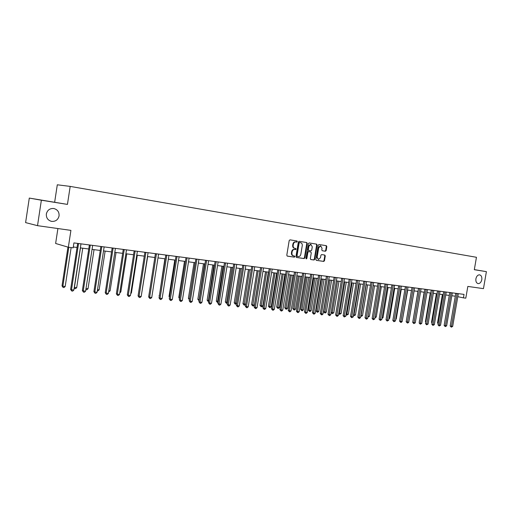 <?xml version="1.0" encoding="UTF-8"?>
<svg xmlns="http://www.w3.org/2000/svg" width="512" height="512" viewBox="0 0 512 512"><rect width="100%" height="100%" fill="white"/><g stroke="black" fill="none" stroke-linecap="round" stroke-linejoin="round"><path stroke-width="0.77" d="M297.331 241.613L296.966 240.973L289.984 239.846L289.19 240.557L286.797 255.213L287.315 256.122L294.323 257.139L294.867 256.64L294.515 256.013L293.574 255.872C292.346 255.514 291.802 254.547 291.93 252.979L292.128 251.763C292.512 250.208 293.357 249.453 294.65 249.485L295.552 249.626L296.102 249.126L295.738 248.493L294.822 248.352C293.587 247.994 293.03 247.021 293.165 245.44L293.363 244.218C293.747 242.669 294.586 241.914 295.878 241.958L296.781 242.106L297.331 241.613M294.342 248.262L294.752 248.339L294.342 248.262C293.101 247.904 292.55 246.938 292.678 245.35L292.877 244.134C293.261 242.586 294.099 241.83 295.392 241.875L296.294 242.022L296.845 241.53L296.538 240.902M287.168 256.077L293.837 257.043L294.387 256.544L294.15 255.955M293.446 255.846L293.088 255.776C291.866 255.418 291.315 254.458 291.45 252.883L291.648 251.667C292.032 250.118 292.87 249.363 294.17 249.395L295.066 249.536L295.616 249.037L295.347 248.435M475.904 278.778C475.622 281.44 476.346 283.046 478.074 283.597C479.917 283.622 481.165 282.31 481.805 279.667C482.086 276.998 481.357 275.392 479.622 274.842C477.786 274.829 476.544 276.134 475.904 278.778M46.349 213.99C46.138 217.901 47.891 220.365 51.603 221.382C55.584 221.638 58.074 219.814 59.072 215.91C59.296 211.974 57.517 209.504 53.747 208.506C49.811 208.282 47.347 210.112 46.349 213.99M46.323 214.189L46.573 213.03M325.421 251.238L326.17 250.547L326.822 246.579L326.336 245.69L318.989 244.512L318.234 245.203L315.878 259.469L316.371 260.352L323.738 261.421L324.486 260.73L325.28 255.936L324.794 255.053L321.651 254.579L320.902 255.27L320.506 257.658L318.464 259.52L317.158 257.165L318.707 247.782L320.723 245.926L322.048 248.307L321.792 249.869L322.285 250.752L325.421 251.238L324.922 251.149L325.67 250.464L326.323 246.49L325.901 245.619M41.363 200.218L67.443 204.403L29.293 198.08L41.363 200.218L37.517 225.67L70.918 230.381L68.346 247.226L73.158 247.84L73.914 242.912L464.032 294.4L463.437 297.862L465.805 298.163L467.827 286.426L483.462 288.634L486.4 271.642L474.33 269.619M67.443 204.403L70.189 186.4L476.454 257.286L474.317 269.702L486.4 271.642M307.264 243.45L306.752 242.541L299.136 241.318L298.349 242.022L295.968 256.557L296.48 257.453L304.122 258.566L304.896 257.862L307.264 243.45L306.33 242.477M309.152 242.931L316.634 244.134L317.133 245.024L314.778 259.309L314.022 260.006L310.822 259.546L310.323 258.656L311.277 252.838L310.778 251.949L308.64 251.622L307.872 252.326L306.874 258.394L306.33 258.886L305.978 258.266L308.384 243.629L309.152 242.931M37.517 225.67L25.6 222.605L29.293 198.08M70.189 186.4L57.299 184.794L54.662 202.157M57.901 228.544L55.629 243.475L68.346 247.226M457.779 296.685L463.437 297.862M73.293 246.989L77.05 247.469M80.333 247.891L88.755 248.979M92.019 249.402L100.256 250.458M103.494 250.88L111.552 251.917M114.771 252.333L122.656 253.344M125.856 253.76L133.568 254.752M136.742 255.162L144.288 256.134M147.45 256.538L154.829 257.491M157.971 257.894L165.197 258.829M168.314 259.226L175.392 260.141M178.49 260.538L185.414 261.434M188.493 261.83L195.27 262.701M198.33 263.098L204.973 263.949M208.013 264.339L214.515 265.178M217.536 265.568L223.904 266.387M226.906 266.778L233.146 267.578M236.128 267.962L242.24 268.749M245.21 269.133L251.194 269.907M254.144 270.285L260.013 271.04M262.938 271.418L268.691 272.16M271.603 272.531L277.235 273.261M280.128 273.632L285.651 274.342M288.531 274.714L293.946 275.411M296.806 275.782L302.112 276.467M304.954 276.832L310.157 277.498M312.986 277.862L318.086 278.522M320.896 278.886L325.894 279.526M328.691 279.891L333.594 280.518M336.371 280.877L341.184 281.498M343.942 281.856L348.666 282.464M351.411 282.816L356.038 283.411M358.765 283.763L363.309 284.346M366.022 284.698L370.477 285.274M373.171 285.619L377.542 286.182M380.224 286.528L384.512 287.078M387.181 287.424L391.392 287.968M394.042 288.307L398.17 288.838M400.813 289.178L404.864 289.702M407.488 290.042L411.462 290.554M414.074 290.886L417.978 291.392M420.57 291.725L424.403 292.218M426.982 292.55L430.746 293.037M433.312 293.363L437.005 293.843M439.558 294.17L443.181 294.637M445.722 294.963L449.28 295.424M451.802 295.75L455.296 296.198M296.333 257.408L303.635 258.47L304.41 257.766L306.771 243.366M300.602 242.714L299.174 242.477L299.661 242.56L299.117 243.053L297.03 255.802L297.389 256.435L298.336 256.57C299.616 256.602 300.448 255.846 300.832 254.304L302.253 245.619C302.387 244.038 301.837 243.072 300.602 242.714L299.174 242.477L298.63 242.97L299.117 243.053M297.357 256.429L296.544 255.706L298.63 242.97M310.675 259.494L313.53 259.91L314.291 259.213L316.64 244.941L316.205 244.064M310.317 251.866L308.154 251.533L307.379 252.23L306.387 258.298L306.874 258.394M306.093 258.746L306.387 258.298M312.269 246.803L310.918 244.403L308.864 246.272L308.32 249.606L308.819 250.502L310.957 250.829L311.725 250.131L312.269 246.803M310.918 244.403L310.426 244.32L308.378 246.182L308.864 246.272M308.794 250.496L307.827 249.517L308.378 246.182M322.182 250.726L324.922 251.149M320.723 245.926L320.23 245.843L318.214 247.693L318.707 247.782M318.394 259.507L316.672 257.069L318.214 247.693M316.23 260.307L323.245 261.325L323.994 260.634L324.781 255.84L324.416 254.995M67.949 247.104L62.016 285.907L62.861 286.253L65.19 286.477L71.136 247.584M68.813 247.283L62.861 286.253L63.117 287.45L62.016 285.907M65.19 286.477L64.051 287.539L63.117 287.45M78.554 243.77L77.651 243.52L70.618 289.434L71.501 289.792L78.56 243.52M73.869 290.022L72.704 291.11L71.757 291.014L71.501 289.792L73.869 290.022L80.986 243.84M71.757 291.014L70.618 289.434M80.474 247.91L74.419 287.386L76.704 287.61L82.752 248.205M74.285 287.328L74.662 288.57L74.157 288.147M76.704 287.61L75.571 288.659L74.662 288.57M85.997 288.525L88.026 288.723L94.042 249.658M88.026 288.723L86.899 289.76L85.83 289.606M86.003 289.677L85.901 289.146M97.504 289.651L99.149 289.811L105.139 251.091M99.149 289.811L98.035 290.848L97.331 290.778M90.278 245.318L89.357 245.062L82.362 290.566L83.264 290.925L90.285 245.069M85.594 291.149L84.429 292.224L83.501 292.134L83.264 290.925L85.594 291.149L92.666 245.382M83.501 292.134L82.362 290.566M101.798 246.835L100.851 246.579L93.894 291.674L94.816 292.038L101.805 246.592M97.101 292.256L95.949 293.318L95.034 293.235L94.816 292.038L97.101 292.256L104.141 246.899M95.034 293.235L93.894 291.674M113.107 248.326L112.147 248.07L105.229 292.768L106.17 293.126L113.12 248.083M108.416 293.344L107.27 294.4L106.368 294.317L106.17 293.126L108.416 293.344L115.411 248.384M106.368 294.317L105.229 292.768M108.813 290.765L110.086 290.886L116.045 252.493M110.086 290.886L108.64 291.878M124.224 249.792L123.245 249.536L116.358 293.837L117.325 294.202L124.237 249.549M119.526 294.413L118.387 295.456L117.504 295.373L117.325 294.202L119.526 294.413L126.49 249.85M117.504 295.373L116.358 293.837M119.93 291.853L120.838 291.942L126.765 253.875M120.838 291.942L119.757 292.934M135.149 251.232L134.157 250.976L127.302 294.893L128.282 295.251L135.162 250.995M130.451 295.462L129.318 296.499L128.454 296.416L128.282 295.251L130.451 295.462L137.376 251.283M128.454 296.416L127.302 294.893M130.848 292.928L131.418 292.979L137.306 255.232M131.418 292.979L130.746 293.594M145.888 252.646L144.877 252.39L138.061 295.93L139.059 296.288L145.894 252.41M141.19 296.493L140.064 297.523L139.213 297.44L139.059 296.288L141.19 296.493L148.077 252.698M139.213 297.44L138.061 295.93M141.581 293.978L147.674 256.57M156.442 254.035L155.418 253.779L148.64 296.947L149.645 297.306L156.454 253.805M151.744 297.51L150.624 298.528L149.786 298.451L149.645 297.306L151.744 297.51L158.592 254.086M149.786 298.451L148.64 296.947M166.822 255.405L165.779 255.142L159.034 297.952L160.058 298.31L166.829 255.174M162.125 298.509L161.011 299.52L160.186 299.437L160.058 298.31L162.125 298.509L168.934 255.45M160.186 299.437L159.034 297.952M164.883 258.784L159.411 295.558M159.354 295.91L159.11 295.456M177.024 256.749L175.968 256.486L169.261 298.938L170.298 299.296L177.03 256.518M172.326 299.488L171.219 300.493L170.413 300.41L170.298 299.296L172.326 299.488L179.104 256.794M170.413 300.41L169.261 298.938M174.771 260.058L169.024 296.435L169.626 296.634M169.517 297.318L169.024 296.435M187.059 258.074L185.984 257.811L179.315 299.904L180.371 300.262L187.066 257.843M182.362 300.454L181.267 301.446L180.467 301.37L180.371 300.262L182.362 300.454L189.107 258.112M180.467 301.37L179.315 299.904M184.499 261.312L178.784 297.395L179.667 297.69M179.507 298.682L178.784 297.395M196.928 259.373L195.846 259.11L189.21 300.858L190.272 301.216L196.941 259.149M192.237 301.402L191.142 302.387L190.362 302.31L190.272 301.216L192.237 301.402L198.944 259.411M190.362 302.31L189.21 300.858M194.074 262.547L188.39 298.336L189.549 298.688M195.142 262.682L189.466 299.232M189.389 299.706L188.39 298.336M206.637 260.653L205.542 260.39L198.938 301.798L200.019 302.15L206.65 260.429M201.946 302.336L200.864 303.315L200.09 303.238L200.019 302.15L201.946 302.336L208.621 260.691M200.09 303.238L198.938 301.798M203.501 263.763L197.843 299.27L199.283 299.648M204.582 263.898L198.957 300.666L197.843 299.27M216.192 261.914L215.078 261.645L208.512 302.72L209.606 303.072L216.198 261.69M211.507 303.258L210.426 304.224L209.664 304.154L209.606 303.072L211.507 303.258L218.138 261.946M209.664 304.154L208.512 302.72M212.774 264.954L207.142 300.186L208.851 300.582M213.869 265.094L208.262 301.574L207.142 300.186M208.691 301.613L208.262 301.574M225.587 263.149L224.467 262.886L217.933 303.629L219.04 303.981L225.6 262.931M220.909 304.16L219.834 305.12L219.085 305.05L219.04 303.981L220.909 304.16L227.507 263.181M219.085 305.05L217.933 303.629M221.907 266.131L216.307 301.088L218.272 301.51M223.008 266.272L217.427 302.464L216.307 301.088M218.112 302.528L217.427 302.464M234.835 264.371L233.702 264.102L227.206 304.518L228.32 304.87L234.848 264.154M230.163 305.05L229.094 306.003L228.358 305.933L228.32 304.87L230.163 305.05L236.73 264.397M228.358 305.933L227.206 304.518M230.899 267.29L225.325 301.971L227.546 302.419M232.013 267.437L226.445 303.341L225.325 301.971M227.424 303.174L226.445 303.341M243.942 265.568L242.797 265.306L236.333 305.402L237.459 305.747L243.955 265.35M239.27 305.926L238.208 306.867L237.485 306.803L237.459 305.747L239.27 305.926L245.805 265.594M237.485 306.803L236.333 305.402M239.75 268.429L234.208 302.848L236.666 303.315M240.877 268.576L235.328 304.205L234.208 302.848M236.595 303.77L235.328 304.205M252.902 266.752L251.75 266.483L245.318 306.266L246.451 306.618L252.915 266.534M248.237 306.784L247.181 307.725L246.47 307.654L246.451 306.618L248.237 306.784L254.733 266.778M246.47 307.654L245.318 306.266M248.474 269.555L242.957 303.706L245.651 304.198M249.606 269.702L244.07 305.056L242.957 303.706M245.626 304.358L244.768 305.126L244.07 305.056M261.722 267.91L260.563 267.648L254.163 307.117L255.309 307.469L261.734 267.699M257.062 307.635L256.019 308.563L255.315 308.499L255.309 307.469L257.062 307.635L263.526 267.936M255.315 308.499L254.163 307.117M257.062 270.662L251.571 304.557L252.678 304.89L254.387 305.056L259.904 271.027M258.202 270.81L252.685 305.894L251.571 304.557M254.387 305.056L253.37 305.958L252.685 305.894M270.406 269.056L269.235 268.794L262.874 307.955L264.026 308.307L270.419 268.845M265.754 308.474L264.717 309.395L264.026 309.325L264.026 308.307L265.754 308.474L272.186 269.082M264.026 309.325L262.874 307.955M265.517 271.75L260.058 305.389L261.178 305.722L262.861 305.888L268.346 272.115M266.669 271.898L261.171 306.72L260.058 305.389M262.861 305.888L261.85 306.784L261.171 306.72M278.963 270.182L277.779 269.92L271.45 308.781L272.614 309.133L278.976 269.971M274.317 309.293L273.28 310.208L272.602 310.144L272.614 309.133L274.317 309.293L280.71 270.202M272.602 310.144L271.45 308.781M273.856 272.826L268.416 306.214L269.542 306.547L271.206 306.707L276.666 273.184M275.014 272.973L269.536 307.533L268.416 306.214M271.206 306.707L270.195 307.597L269.536 307.533M287.386 271.296L286.195 271.027L279.898 309.594L281.069 309.946L287.398 271.085M282.746 310.106L281.715 311.014L281.043 310.95L281.069 309.946L282.746 310.106L289.107 271.309M281.043 310.95L279.898 309.594M282.067 273.882L276.653 307.021L277.792 307.354L279.424 307.514L284.858 274.24M283.232 274.029L277.773 308.333L276.653 307.021M279.424 307.514L278.426 308.397L277.773 308.333M296.781 241.722L296.781 242.106L296.294 242.022L296.781 242.106M295.68 272.39L294.483 272.122L288.218 310.4L289.395 310.746L295.693 272.179M291.046 310.899L290.022 311.802L289.363 311.738L289.395 310.746L291.046 310.899L297.376 272.403M289.363 311.738L288.218 310.4M290.157 274.925L284.774 307.821L285.914 308.154L287.526 308.307L292.934 275.283M291.328 275.072L285.888 309.126L284.774 307.821M287.526 308.307L286.534 309.19L285.888 309.126M303.853 273.466L302.65 273.197L296.41 311.187L297.6 311.533L303.866 273.261M299.226 311.686L298.208 312.582L297.562 312.518L297.6 311.533L299.226 311.686L305.523 273.478M297.562 312.518L296.41 311.187M298.131 275.949L292.774 308.608L293.926 308.941L295.514 309.094L300.89 276.307M299.309 276.102L293.888 309.901L292.774 308.608M295.514 309.094L294.522 309.965L293.888 309.901M311.904 274.528L310.694 274.259L304.486 311.968L305.683 312.307L311.917 274.323M307.283 312.461L306.272 313.35L305.632 313.293L305.683 312.307L307.283 312.461L313.555 274.541M305.632 313.293L304.486 311.968M305.99 276.966L300.659 309.382L301.818 309.715L303.379 309.869L308.736 277.318M307.174 277.114L301.773 310.669L300.659 309.382M303.379 309.869L302.4 310.733L301.773 310.669M319.834 275.571L318.618 275.302L312.442 312.73L313.645 313.075L319.846 275.366M315.226 313.229L314.221 314.106L313.587 314.048L313.645 313.075L315.226 313.229L321.459 275.584M313.587 314.048L312.442 312.73M313.734 277.958L308.429 310.15L309.594 310.477L311.136 310.63L316.467 278.31M314.931 278.118L309.542 311.424L308.429 310.15M311.136 310.63L310.163 311.488L309.542 311.424M327.648 276.602L326.426 276.333L320.282 313.491L321.491 313.83L327.661 276.403M323.046 313.978L322.048 314.854L321.427 314.797L321.491 313.83L323.046 313.978L329.254 276.608M321.427 314.797L320.282 313.491M321.37 278.944L316.096 310.906L317.261 311.232L318.784 311.379L324.09 279.296M322.573 279.098L317.203 312.173L316.096 310.906M318.784 311.379L317.811 312.23L317.203 312.173M335.354 277.619L334.125 277.35L328.006 314.234L329.229 314.573L335.366 277.414M330.758 314.72L329.766 315.59L329.152 315.533L329.229 314.573L330.758 314.72L336.934 277.626M329.152 315.533L328.006 314.234M328.896 279.917L323.648 311.648L324.826 311.974L326.323 312.122L331.597 280.262M330.106 280.07L324.755 312.909L323.648 311.648M326.323 312.122L325.357 312.966L324.755 312.909M342.944 278.618L341.709 278.349L335.622 314.97L336.851 315.309L342.957 278.419M338.362 315.45L337.37 316.314L336.768 316.256L336.851 315.309L338.362 315.45L344.499 278.624M336.768 316.256L335.622 314.97M337.536 281.03L332.275 312.704L333.754 312.851L339.008 281.216M331.149 312.39L332.275 312.704L332.205 313.632L331.136 312.454M333.754 312.851L332.205 313.632M350.426 279.603L349.184 279.334L343.13 315.693L344.365 316.026L350.438 279.405M345.85 316.173L344.275 316.973L344.365 316.026L345.85 316.173L351.962 279.61M344.275 316.973L343.13 315.693M344.858 281.971L339.629 313.427L341.088 313.568L346.31 282.157M338.739 313.184L339.629 313.427L339.546 314.349L338.682 313.523M341.088 313.568L339.546 314.349M357.805 280.576L356.557 280.307L350.534 316.403L351.77 316.742L357.818 280.378M353.235 316.883L351.674 317.677L351.77 316.742L353.235 316.883L359.315 280.576M351.674 317.677L350.534 316.403M352.083 282.899L346.88 314.138L348.314 314.278L353.517 283.085M346.221 313.958L346.88 314.138L346.79 315.053L346.118 314.579M348.314 314.278L346.79 315.053M365.075 281.536L363.821 281.267L357.83 317.107L359.072 317.44L365.088 281.338M360.518 317.581L359.546 318.426L358.97 318.368L359.072 317.44L360.518 317.581L366.566 281.536M358.97 318.368L357.83 317.107M359.206 283.821L354.029 314.842L355.443 314.976L360.621 284M353.6 314.726L354.029 314.842L353.933 315.744L353.446 315.61M355.443 314.976L353.933 315.744M372.243 282.477L370.989 282.208L365.024 317.798L366.272 318.138L372.262 282.285M367.699 318.272L366.733 319.11L366.163 319.053L366.272 318.138L367.699 318.272L373.715 282.477M366.163 319.053L365.024 317.798M366.234 284.723L361.082 315.533L362.477 315.667L367.629 284.902M360.87 315.475L360.723 316.365M362.477 315.667L360.979 316.429M379.315 283.411L378.054 283.142L372.122 318.483L373.37 318.816L379.328 283.219M374.778 318.95L373.254 319.731L373.37 318.816L374.778 318.95L380.768 283.411M373.254 319.731L372.122 318.483M368.045 316.218L369.414 316.352L374.541 285.792M369.414 316.352L367.898 317.101M367.93 317.107L368.013 316.384M386.291 284.333L385.024 284.064L379.117 319.155L380.371 319.488L386.304 284.141M381.76 319.622L380.25 320.397L380.371 319.488L381.76 319.622L387.725 284.326M380.25 320.397L379.117 319.155M375.123 316.909L376.262 317.024L381.363 286.675M376.262 317.024L374.976 317.792M393.165 285.235L391.898 284.966L386.022 319.821L387.277 320.154L393.178 285.05M388.646 320.288L387.149 321.056L387.277 320.154L388.646 320.288L394.579 285.235M387.149 321.056L386.022 319.821M382.106 317.594L383.014 317.683L388.09 287.539M383.014 317.683L381.958 318.47M399.949 286.131L398.675 285.862L392.826 320.48L394.093 320.806L399.962 285.946M395.443 320.941L393.958 321.702L394.093 320.806L395.443 320.941L401.344 286.125M393.958 321.702L392.826 320.48M388.986 318.272L389.677 318.342L394.726 288.397M389.677 318.342L388.858 319.046M406.643 287.014L405.363 286.746L399.546 321.126L400.813 321.453L406.656 286.829M402.144 321.581L401.203 322.394L400.672 322.342L400.813 321.453L402.144 321.581L408.019 287.008M400.672 322.342L399.546 321.126M395.782 318.938L396.25 318.989L401.28 289.242M396.25 318.989L395.693 319.469M413.242 287.885L411.962 287.616L406.17 321.766L407.443 322.093L413.261 287.699M408.755 322.221L407.821 323.021L407.296 322.97L407.443 322.093L408.755 322.221L414.598 287.872M407.296 322.97L406.17 321.766M402.483 319.597L407.744 290.074M419.757 288.742L418.47 288.474L412.71 322.394L413.984 322.72L419.77 288.557M415.283 322.848L413.83 323.597L413.984 322.72L415.283 322.848L421.094 288.73M413.83 323.597L412.71 322.394M409.094 320.25L414.131 290.893M426.182 289.587L424.896 289.318L419.162 323.014L420.435 323.341L426.195 289.408M421.722 323.462L420.282 324.211L420.435 323.341L421.722 323.462L427.507 289.581M420.282 324.211L419.162 323.014M417.914 291.379L413.037 320.448M432.525 290.426L431.232 290.157L425.53 323.629L426.81 323.955L432.538 290.24M428.07 324.077L426.643 324.813L426.81 323.955L428.07 324.077L433.83 290.413M426.643 324.813L425.53 323.629M424.141 292.186L419.482 321.114M419.437 321.402L419.232 321.05M438.784 291.251L437.491 290.982L431.814 324.237L433.094 324.557L438.797 291.072M434.342 324.678L432.928 325.414L433.094 324.557L434.342 324.678L440.07 291.238M432.928 325.414L431.814 324.237M430.298 292.979L425.408 321.658L425.843 321.766M425.76 322.272L425.408 321.658M444.96 292.064L443.667 291.795L438.016 324.832L439.302 325.158L444.979 291.885M440.531 325.274L439.13 326.003L439.302 325.158L440.531 325.274L446.234 292.051M439.13 326.003L438.016 324.832M436.371 293.76L431.507 322.259L432.122 322.413M432 323.123L431.507 322.259M451.059 292.864L449.76 292.602L444.134 325.421L445.427 325.747L451.078 292.691M446.637 325.862L445.248 326.586L445.427 325.747L446.637 325.862L452.314 292.851M445.248 326.586L444.134 325.421M442.368 294.534L437.523 322.848L438.317 323.046M438.176 323.878L437.523 322.848M457.082 293.658L455.776 293.395L450.182 326.003L451.469 326.323L457.094 293.485M452.672 326.438L451.29 327.162L451.469 326.323L452.672 326.438L458.323 293.645M451.29 327.162L450.182 326.003M292.877 244.134L293.363 244.218M292.678 245.35L293.165 245.44M295.066 249.536L295.552 249.626M294.17 249.395L294.65 249.485M291.648 251.667L292.128 251.763M291.45 252.883L291.93 252.979M293.837 257.043L294.323 257.139M304.41 257.766L304.896 257.862M303.635 258.47L304.122 258.566M296.544 255.706L297.03 255.802M316.64 244.941L317.133 245.024M314.291 259.213L314.778 259.309M313.53 259.91L314.022 260.006M310.285 251.859L310.771 251.949L310.285 251.859M308.154 251.533L308.64 251.622M307.379 252.23L307.872 252.326M307.827 249.517L308.32 249.606M316.672 257.069L317.158 257.165M324.781 255.84L325.28 255.936M323.994 260.634L324.486 260.73M323.245 261.325L323.738 261.421M326.323 246.49L326.822 246.579M325.67 250.464L326.17 250.547M50.874 221.21L51.603 221.382M293.088 255.776L293.478 255.853M296.902 256.339L297.382 256.429M308.333 250.413L308.819 250.502"/></g></svg>
